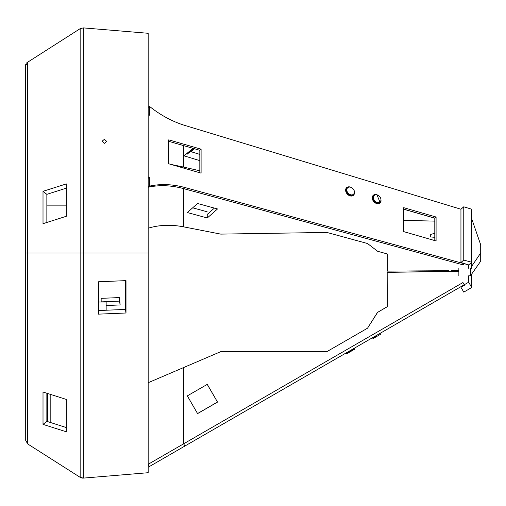 <?xml version="1.0" encoding="UTF-8"?>
<svg xmlns="http://www.w3.org/2000/svg" width="506" height="506" viewBox="0 0 506 506"><rect width="100%" height="100%" fill="white"/><g stroke="black" fill="none" stroke-linecap="round" stroke-linejoin="round"><path stroke-width="0.76" d="M98.449 302.025L106.146 302.025L106.146 310.229M46.856 205.151L66.33 205.151M43.01 191.325L43.01 223.69L66.33 216.271L66.33 183.906L43.01 191.325L46.856 194.348L66.33 188.15M43.01 424.382L43.01 392.017L66.33 399.436L66.33 431.801L43.01 424.382L46.856 421.359L66.33 427.557M25.572 64.736L25.3 439.613L27.672 443.933L80.157 477.335L83.332 478.113L83.332 27.887L148.169 33.288L148.169 472.712L83.332 478.113A5.117 5.117 0 0 1 81.668 477.98M26.831 62.738L80.157 28.665L83.332 27.887M25.3 253L148.169 253M25.3 66.387L27.672 62.067L27.672 443.933M126 312.999L126 280.628L98.449 281.779L98.449 314.144L126 312.999L125.406 309.425L98.449 310.545M104.394 476.361L104.394 476.361C107.38 476.114 107.38 476.114 104.394 476.361M104.394 143.318L102.092 141.225L104.394 139.327L106.703 141.414L104.394 143.318M125.406 280.653L125.406 309.425M46.856 421.359L46.856 393.238M46.856 222.469L46.856 194.348M148.169 178.39L149.447 177.283L148.169 176.91M464.236 263.411L462.958 264.828L183.64 188.63A92.946 69.708 49.1 0 0 148.169 187.258L149.447 186.151L149.447 177.283M168.732 141.319L199.819 150.295L199.819 172.761M403.718 209.155L434.799 218.13L436.083 217.023L436.083 240.964L403.718 231.621L403.718 220.357L434.799 221.122L403.718 220.357M436.083 217.023L403.718 207.675L403.718 231.621L434.799 240.59L434.799 218.13M373.112 195.765A5.117 3.839 49.1 0 0 372.764 195.898M379.298 203.444A5.117 3.839 49.1 0 0 379.481 203.115M352.701 195.765A5.117 3.839 49.1 0 0 352.878 195.436M346.509 188.087A5.117 3.839 49.1 0 0 346.161 188.219M148.169 107.455L149.447 106.342L149.447 115.21L148.169 114.843M464.236 263.721L184.918 187.524A92.946 69.708 49.1 0 0 149.447 186.151M460.947 209.237L463.762 206.796L463.762 260.071L460.947 262.513L460.947 209.237L463.762 206.796L471.737 209.225L471.737 262.247L468.67 264.91L464.236 263.702L460.947 262.513L460.947 209.237L184.918 125.45A92.946 69.708 49.1 0 1 149.447 106.342M168.732 163.786L201.097 173.128L201.097 149.188L168.732 139.846L168.732 163.786M375.718 194.513A5.117 3.839 49.1 0 0 373.32 195.246A5.117 3.839 49.1 0 0 372.637 199.794A5.117 3.839 49.1 0 0 376.673 203.551A5.117 3.839 49.1 0 0 380.025 202.988A5.117 3.839 49.1 0 0 381.094 200.718M349.115 186.834A5.117 3.839 49.1 0 0 346.718 187.568A5.117 3.839 49.1 0 0 346.034 192.116A5.117 3.839 49.1 0 0 350.07 195.873A5.117 3.839 49.1 0 0 353.422 195.31A5.117 3.839 49.1 0 0 354.491 193.039M201.097 149.188L199.819 150.295M148.169 467.247L149.447 466.507L148.169 464.287L183.64 443.813L184.918 446.026L464.236 284.764L464.489 285.207L460.947 287.256L463.762 292.133L471.737 287.522L468.67 282.203L468.67 275.795L470.46 275.795L470.46 268.11M462.958 282.544L183.64 443.813L462.958 282.544L464.236 284.764L468.67 282.203M149.447 466.507L184.918 446.026M470.46 275.454L471.737 275.454L471.737 287.522M148.169 382.719L220.749 351.657L326.863 351.657L367.539 328.179L377.628 312.347L387.267 306.718L387.179 272.367L387.267 306.718M387.267 272.367L458.86 271.26M217.523 402.093L207.283 384.358L187.334 395.875L197.574 413.611L217.523 402.093L207.226 384.389L187.334 395.875L197.542 413.554L217.39 402.093L197.542 413.554M148.169 464.287L183.634 443.813L183.634 367.362M148.169 459.461L148.169 394.541M448.62 270.685L448.62 271.292L448.62 270.685M448.582 271.292L387.179 272.367M377.628 312.347L387.179 306.718M367.539 328.179L377.533 312.347M354.282 348.242L354.535 348.685L350.323 351.12L346.11 353.549L345.857 353.106M376.926 335.763C382.359 332.625 382.359 332.625 376.926 335.763L372.713 338.191L372.46 337.749M346.11 353.549L346.812 353.738L354.352 349.387L354.535 348.685M372.713 338.191L373.415 338.381L380.955 334.03L380.885 332.885M183.634 188.63L462.958 264.828L183.634 188.63L183.634 226.852C171.034 224.405 159.213 224.86 148.169 228.212C159.213 224.86 171.034 224.405 183.634 226.852C171.034 224.405 159.213 224.86 148.169 228.212C159.213 224.86 171.034 224.405 183.634 226.852L220.749 234.114L326.863 232.431L367.539 243.525L326.863 232.431L367.539 243.525L377.628 251.286L387.267 253.942L387.267 271.121L387.267 253.942L377.628 251.286L367.539 243.525L326.863 232.431L220.749 234.114L183.634 226.852L183.634 188.63L184.918 187.524M470.46 268.288L471.737 268.288L471.737 262.247L463.762 260.071L463.762 206.796L471.737 209.225L471.737 262.247L463.762 260.071L460.947 262.513L468.67 264.91L468.67 268.288L468.67 264.91L471.737 262.247L471.737 268.288L470.46 268.288M199.819 154.387L190.351 151.503L199.819 154.387M448.582 270.685L387.267 271.121L448.582 270.685M451.188 270.621L458.86 270.539L451.188 270.621M197.574 203.507L187.334 212.539L207.283 217.978L207.207 214.436L214.392 208.099L207.207 214.436L207.283 217.978L187.334 212.539L197.574 203.507L217.523 208.953L207.283 217.978L217.523 208.953L197.574 203.507M434.799 218.2L403.718 209.231L434.799 218.2M193.811 148.562L187.258 154.134L186.417 153.875L187.258 154.134L193.811 148.562M199.819 160.636L184.102 155.848L192.957 148.315L184.102 155.848L199.819 160.636M207.15 211.774L192.678 207.827L207.15 211.774M183.57 167.081L170.794 164.38L183.57 167.081L183.57 145.608L183.57 167.081L199.819 170.781L183.57 167.081M349.64 195.171A4.864 3.65 49.1 0 0 350.323 195.43A4.864 3.65 49.1 0 0 353.511 194.892A4.864 3.65 49.1 0 0 354.156 190.572A4.864 3.65 49.1 0 0 350.323 187.005A4.864 3.65 49.1 0 0 347.141 187.536A4.864 3.65 49.1 0 0 346.363 191.502A4.864 3.65 49.1 0 0 349.64 195.171A4.864 3.65 49.1 0 0 350.323 195.43A4.864 3.65 49.1 0 0 353.511 194.892A4.864 3.65 49.1 0 0 354.156 190.572A4.864 3.65 49.1 0 0 350.323 187.005A4.864 3.65 49.1 0 0 347.141 187.536A4.864 3.65 49.1 0 0 346.363 191.502A4.864 3.65 49.1 0 0 349.64 195.171M376.243 202.855A4.864 3.65 49.1 0 0 376.926 203.108L380.107 202.571L376.926 194.683A4.864 3.65 49.1 0 0 373.744 195.221A4.864 3.65 49.1 0 0 372.966 199.181A4.864 3.65 49.1 0 0 376.243 202.855A4.864 3.65 49.1 0 0 376.926 203.108L380.107 202.571L376.926 194.683A4.864 3.65 49.1 0 0 373.744 195.221A4.864 3.65 49.1 0 0 372.966 199.181A4.864 3.65 49.1 0 0 376.243 202.855M349.969 194.538L350.582 194.759A4.352 3.264 -130.9 0 0 354.352 192.084A4.352 3.264 -130.9 0 0 350.582 187.226A4.352 3.264 -130.9 0 1 354.352 192.084A4.352 3.264 -130.9 0 1 350.582 194.759L349.969 194.538A4.352 3.264 -130.9 0 1 346.825 189.605A4.352 3.264 -130.9 0 1 350.582 187.226A4.352 3.264 -130.9 0 0 346.825 189.605A4.352 3.264 -130.9 0 0 349.969 194.538M376.572 202.217L377.185 202.444A4.352 3.264 -130.9 0 0 380.955 199.762A4.352 3.264 -130.9 0 0 377.185 194.905A4.352 3.264 -130.9 0 1 380.955 199.762A4.352 3.264 -130.9 0 1 377.185 202.444L376.572 202.217A4.352 3.264 -130.9 0 1 373.428 197.283A4.352 3.264 -130.9 0 1 377.185 194.905A4.352 3.264 -130.9 0 0 373.428 197.283A4.352 3.264 -130.9 0 0 376.572 202.217M470.7 275.454L480.7 261.191L480.7 244.809L471.737 218.801M480.7 253L471.737 266.219M458.86 268.11L458.86 275.795M434.799 233.304L430.701 234.398L430.701 236.96L434.799 237.314M440.941 271.425L440.941 270.735M438.379 271.469L438.379 270.754M101.162 302.025L101.143 298.338L119.511 297.572L120.143 304.947L106.146 305.529M120.143 304.947L119.511 301.121L101.143 301.886M119.511 301.121L119.511 297.572M47.583 393.472L47.583 421.587M50.821 422.618L50.821 394.503M191.028 151.711L194.494 148.758L191.028 151.711M80.157 477.335L80.157 28.665M345.977 188.548L347.141 187.536L345.977 188.548M352.347 195.898L353.511 194.892L352.347 195.898M372.58 196.227L373.744 195.221L372.58 196.227M378.95 203.576L380.114 202.571L378.95 203.576"/></g></svg>

